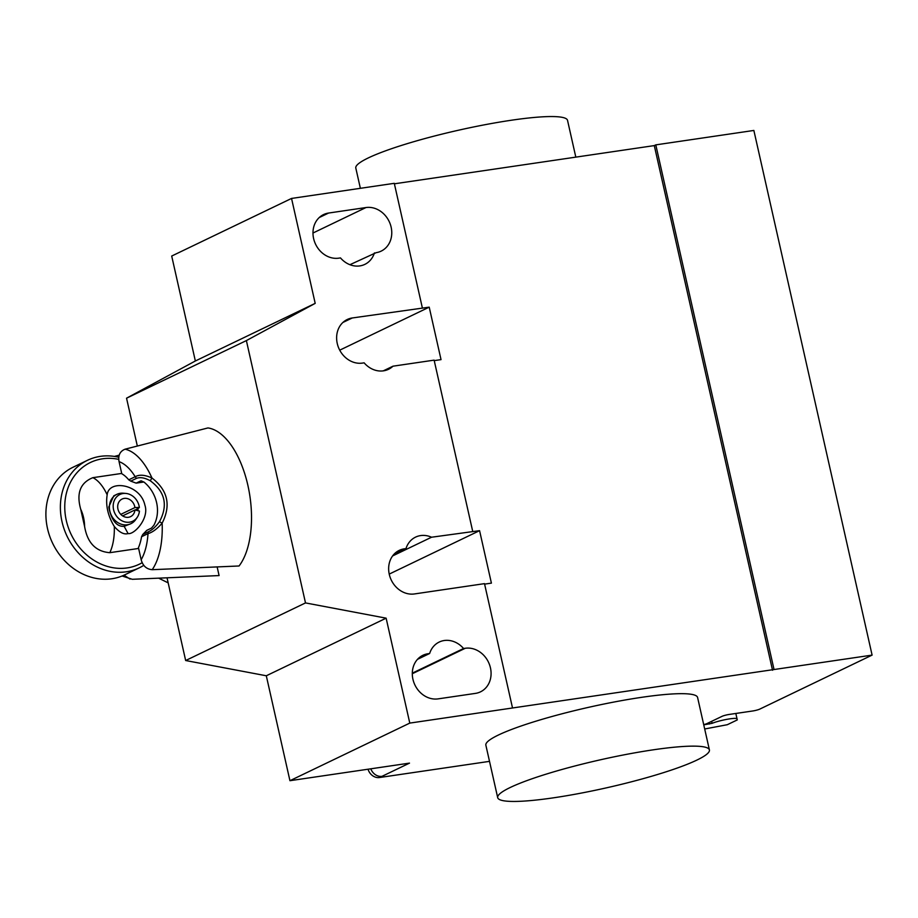 <?xml version="1.0" encoding="UTF-8"?>
<svg xmlns="http://www.w3.org/2000/svg" width="918" height="918" viewBox="0 0 918 918"><rect width="100%" height="100%" fill="white"/><g stroke="black" fill="none" stroke-linecap="round" stroke-linejoin="round"><path stroke-width="1.38" d="M125.066 449.2C119.971 451.243 117.963 455.385 119.065 461.651A55.16 27.207 81.6 0 1 135.187 476.729C139.341 474.376 144.929 474.801 151.963 478.014A65.981 32.532 -98.4 0 0 125.066 449.189L207.961 427.937A74.599 36.789 81.6 0 1 247.86 485.255A74.599 36.789 81.6 0 1 239.07 565.981L152.216 569.688A65.981 32.532 -98.4 0 0 162.142 523.18C171.207 505.29 167.81 490.235 151.963 478.003L150.242 480.745C165.114 491.692 168.189 505.348 159.48 521.711L162.142 523.18C157.127 528.929 152.411 532.406 148.016 533.622A55.16 27.207 81.6 0 1 141.165 559.739C142.875 565.913 146.559 569.229 152.216 569.676M159.48 521.699C155.785 526.725 152.124 530.053 148.487 531.717L142.76 534.471L146.788 530.352L151.447 528.114L153.891 525.257A32.555 27.988 -115.7 0 0 144.195 482.237L141.223 480.837M142.76 534.471A49.124 18.05 112.6 0 1 141.567 536.72A43.949 21.676 81.6 0 1 138.446 547.644L141.165 559.739M119.065 461.651L121.784 473.745A43.949 21.676 81.6 0 1 128.738 479.827A49.124 24.338 48.2 0 1 130.735 481.124L136.472 478.37C140.156 476.958 144.746 477.75 150.242 480.745M143.897 481.996L136.151 483.132L130.735 481.135M136.151 483.132L140.798 480.894M128.738 479.827L135.187 476.729L136.472 478.37M148.487 531.717L148.016 533.622L141.567 536.72M122.083 575.999L132.249 579.281A65.981 32.532 -98.4 0 0 132.249 579.292L219.092 575.575L217.141 566.922M130.058 579.086L124.01 575.173M114.36 456.418L119.225 455.167M121.715 473.424L92.89 477.67C80.279 482.719 76.217 493.264 80.727 509.283L84.617 526.565C87.394 542.836 95.782 551.546 109.804 552.682L138.629 548.448M109.804 552.682A43.674 21.539 -98.4 0 0 114.314 526.507C119.466 532.451 124.056 534.804 128.072 533.565C134.2 534.942 149.485 518.268 144.895 505.152C140.385 483.97 108.726 479.162 107.165 494.813A43.674 21.539 -98.4 0 0 92.89 477.67M118.789 457.279A59.681 51.316 64.3 0 0 100.349 456.361A59.681 51.316 64.3 0 0 87.497 460.285A59.681 51.316 64.3 0 0 64.134 529.101A59.681 51.316 64.3 0 0 126.363 571.788A59.681 51.316 64.3 0 0 139.215 567.863A59.681 51.316 64.3 0 0 143.793 565.327M142.187 562.688A56.423 48.516 -115.7 0 1 127.154 567.921A56.423 48.516 -115.7 0 1 66.291 520.495A56.423 48.516 -115.7 0 1 102.564 458.793A56.423 48.516 -115.7 0 1 118.755 459.379M139.215 567.863L124.733 574.829A59.681 51.316 -115.7 0 1 111.881 578.753A59.681 51.316 -115.7 0 1 49.652 536.055A59.681 51.316 -115.7 0 1 73.027 467.251L87.497 460.285M109.483 510.58L109.058 506.311A18.991 16.329 64.3 0 0 108.817 507.126L109.483 510.58L109.058 506.311M114.314 526.507C107.911 515.95 105.524 505.393 107.165 494.813M109.035 506.403L113.798 495.812L116.793 494.366A16.283 13.999 64.3 0 0 111.227 515.101A16.283 13.999 64.3 0 0 130.895 523.708A16.283 13.999 64.3 0 0 135.83 519.393L137.264 517.27A14.826 12.749 64.3 0 0 139.433 511.062L134.969 509.96L122.622 515.893M120.786 514.378L134.923 507.574L139.364 507.447L137.987 508.687L138.021 510.718M130.895 523.708L124.159 526.324C117.504 526.829 112.684 521.78 109.712 511.154L109.598 510.637M137.918 509.788L137 510.224A16.283 13.999 64.3 0 0 136.587 509.215L137.425 508.813A13.449 13.231 123.9 0 1 137.918 509.788L137.425 508.813M136.633 509.329L135.21 510.018M139.364 507.447A14.826 12.749 64.3 0 0 125.8 493.425A14.826 12.749 64.3 0 0 114.853 513.357A14.826 12.749 64.3 0 0 137.264 517.27M134.923 507.574A9.765 8.4 64.3 0 0 122.117 499.036A9.765 8.4 64.3 0 0 118.778 511.475A9.765 8.4 64.3 0 0 130.574 516.639A9.765 8.4 64.3 0 0 134.969 509.96M125.8 493.425L123.242 493.207A16.283 13.999 64.3 0 0 116.793 494.366M553.623 797.799A108.519 14.344 -12.7 0 1 497.694 797.65A108.519 14.344 -12.7 0 1 653.478 749.788A108.519 14.344 -12.7 0 1 709.407 749.937A108.519 14.344 -12.7 0 1 553.623 797.799M709.407 749.937L697.588 697.473A108.519 14.344 167.3 0 0 641.659 697.324A108.519 14.344 167.3 0 0 485.863 745.186L497.694 797.65M360.372 188.316L355.805 168.063A108.519 14.344 -12.7 0 1 511.601 120.201A108.519 14.344 -12.7 0 1 567.531 120.35L575.816 157.127M374.418 252.92A23.329 20.058 -115.7 0 1 364.848 264.373A23.329 20.058 -115.7 0 1 340.486 257.912L338.776 258.165A23.329 20.058 -115.7 0 1 314.449 241.48A23.329 20.058 -115.7 0 1 323.584 214.571A23.329 20.058 -115.7 0 1 328.61 213.045L365.961 207.548A23.329 20.058 -115.7 0 1 390.299 224.233A23.329 20.058 -115.7 0 1 381.154 251.13A23.329 20.058 -115.7 0 1 376.139 252.668L349.919 264.705M429.635 653.501A23.329 20.058 -115.7 0 1 439.217 642.049A23.329 20.058 -115.7 0 1 463.567 648.51L465.288 648.269A23.329 20.058 -115.7 0 1 489.615 664.953A23.329 20.058 -115.7 0 1 480.481 691.851A23.329 20.058 -115.7 0 1 475.455 693.388L438.093 698.873A23.329 20.058 -115.7 0 1 413.766 682.189A23.329 20.058 -115.7 0 1 422.9 655.291A23.329 20.058 -115.7 0 1 427.926 653.754L429.635 653.501L417.495 659.342M463.567 648.51L412.297 673.158M167.03 577.812L185.666 660.524L266.3 675.774L289.939 780.702L409.784 723.097L512.519 707.985L484.497 583.641L414.443 593.946A23.329 20.058 -115.7 0 1 390.116 577.261A23.329 20.058 -115.7 0 1 399.25 550.364A23.329 20.058 -115.7 0 1 404.276 548.826L405.997 548.574A23.329 20.058 -115.7 0 1 415.567 537.122A23.329 20.058 -115.7 0 1 431.529 537.225L479.575 530.661L491.405 583.125L484.601 584.123M266.3 675.774L386.134 618.17L409.784 723.097M370.803 768.814A10.855 9.329 64.3 0 0 382.026 776.33L379.536 777.523L489.512 761.355M379.536 777.523A10.855 9.329 -115.7 0 1 368.038 769.215M158.676 578.168L168.166 582.873M472.667 531.178L434.122 360.143L392.984 366.19L383.242 370.872M339.729 350.171L429.211 307.151L441.03 359.626L434.237 360.625M392.984 366.19A23.329 20.058 -115.7 0 1 388.486 369.311A23.329 20.058 -115.7 0 1 364.136 362.839L362.426 363.092A23.329 20.058 -115.7 0 1 338.088 346.407A23.329 20.058 -115.7 0 1 347.233 319.51A23.329 20.058 -115.7 0 1 352.26 317.972L429.211 307.151M393.845 554.415L405.997 548.574M392.606 555.941L431.529 537.225M389.232 574.094L479.575 530.661M512.519 707.985L872.1 655.108L759.748 709.121A5.428 0.711 -12.7 0 1 752.588 711.002L729.236 714.433A5.428 0.711 167.3 0 0 722.076 716.327L707.09 723.522A5.428 0.711 -12.7 0 1 703.704 724.635M315.195 303.365L291.545 198.437L171.7 256.042L195.35 360.981L315.195 303.365L246.38 340.589L126.546 398.194L137.333 446.045M195.35 360.981L126.546 398.194M386.134 618.17L305.499 602.919L246.38 340.589M185.666 660.524L305.499 602.919M422.303 307.668L394.281 183.325L291.545 198.437M289.939 780.702L409.497 763.122L382.026 776.33M772.531 670.255L654.293 145.595L655.796 144.872L774.035 669.532M394.384 183.807L654.293 145.595M655.796 144.872L753.862 130.448L872.1 655.108M703.75 724.853L712.104 723.327A14.103 1.859 -12.7 0 1 727.297 719.264A14.103 1.859 -12.7 0 1 737.039 718.874L735.823 713.47L737.28 719.919L727.297 724.715L704.691 728.984M737.039 718.874L737.28 719.919M80.727 509.283A21.975 10.832 81.6 0 1 84.617 526.565M128.072 533.565L124.159 526.324M328.61 213.045L319.246 217.543M365.961 207.548L312.981 233.023M427.926 653.754L418.562 658.252M465.288 648.269L412.297 673.732M342.896 322.47L352.26 317.972M394.924 553.324L404.276 548.826M711.657 721.33L712.104 723.327M709.063 722.581L709.385 724.015"/></g></svg>
